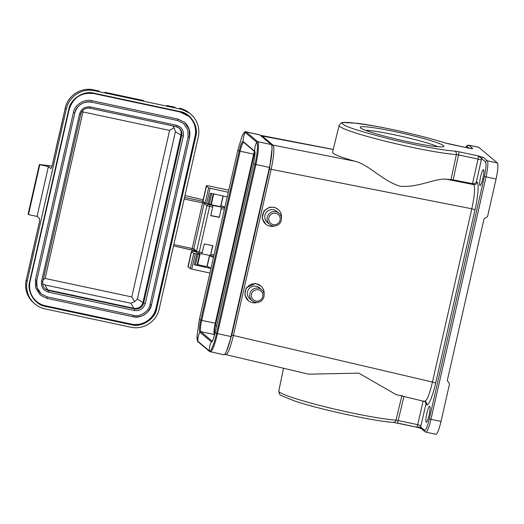 <?xml version="1.0" encoding="UTF-8"?>
<svg xmlns="http://www.w3.org/2000/svg" width="524" height="524" viewBox="0 0 524 524"><rect width="100%" height="100%" fill="white"/><g stroke="black" fill="none" stroke-linecap="round" stroke-linejoin="round"><path stroke-width="0.79" d="M220.552 206.639L212.331 205.008L211.716 204.491A4.749 0.393 -167.2 0 1 211.414 204.327A4.749 0.393 -167.2 0 1 211.369 204.255L213.72 193.906M200.161 253.583L197.731 264.273A4.749 0.393 12.8 0 0 197.777 264.345A4.749 0.393 12.8 0 0 202.644 265.792A4.749 0.393 12.8 0 0 207 266.382L209.502 255.371M396.249 131.891A42.903 3.53 -167.2 0 1 443.69 146.543A42.903 3.53 -167.2 0 1 407.869 141.683A42.903 3.53 -167.2 0 1 360.296 127.601A42.903 3.53 -167.2 0 1 396.249 131.891M437.933 146.746A39.935 3.288 12.8 0 0 395.993 135.113A39.935 3.288 12.8 0 0 365.405 130.266M225.431 354.683C227.54 354.938 230.187 348.571 233.363 335.583L271.137 169.317L471.81 208.788C474.672 195.321 475.307 187.264 473.709 184.612L472.583 183.655C474.358 183.839 475.648 183.19 476.447 181.704L477.181 182.326C478.006 182.345 478.268 185.378 477.98 191.404C477.22 198.727 476.237 204.838 475.026 209.731L435.66 382.992C434.606 388.048 432.975 393.511 430.767 399.386C428.599 404.043 427.237 405.799 426.674 404.639A2.967 2.921 130.1 0 0 425.717 401.757L396.046 394.579L358.783 373.14L308.649 374.182L224.829 354.375M333.133 153.218C335.563 155.13 342.853 157.809 355.003 161.261C369.361 164.818 382.789 181.193 400.31 186.269C418.453 187.874 435.392 177.918 446.474 179.254L451 179.555L456.371 154.56A63.889 5.26 -167.2 0 1 390.518 142.476A63.889 5.26 -167.2 0 1 339.703 126.454A63.889 5.26 -167.2 0 1 339.113 125.459L332.543 152.209L333.133 153.218M480.626 176.706A8.168 1.277 102 0 1 483.436 169.658A8.168 1.277 102 0 1 482.84 178.573A8.168 1.277 102 0 1 480.03 185.627A8.168 1.277 102 0 1 480.626 176.706M426.87 413.325A8.168 1.277 102 0 1 429.68 406.27A8.168 1.277 102 0 1 429.084 415.185A8.168 1.277 102 0 1 426.274 422.239A8.168 1.277 102 0 1 426.87 413.325M256.419 301.13A5.79 5.699 -49.9 0 1 251.415 294.802A5.79 5.699 -49.9 0 1 257.808 289.693A5.79 5.699 -49.9 0 1 262.806 296.014A5.79 5.699 -49.9 0 1 256.419 301.13M256.039 302.427A7.277 7.159 -49.9 0 1 250.315 292.431A7.277 7.159 -49.9 0 1 261.6 289.68A7.277 7.159 -49.9 0 1 256.039 302.427M252.221 300.802L249.889 298.837A7.277 7.159 -49.9 0 1 255.45 286.091A7.277 7.159 -49.9 0 1 259.269 287.715L261.6 289.68M257.186 302.459A9.648 9.498 -49.9 0 1 245.828 289.549A9.648 9.498 -49.9 0 1 264.07 294.292M260.801 285.894L255.378 283.445L246.195 287.853L244.8 294.829L248.363 300.652M272.637 224.416A5.79 5.699 -49.9 0 1 269.054 217.172A5.79 5.699 -49.9 0 1 276.331 213.471A5.79 5.699 -49.9 0 1 279.914 220.715A5.79 5.699 -49.9 0 1 272.637 224.416M271.963 225.654A7.277 7.159 -49.9 0 1 268.026 215.292A7.277 7.159 -49.9 0 1 278.971 213.209A7.277 7.159 -49.9 0 1 271.963 225.654M269.598 224.338L267.266 222.373A7.277 7.159 -49.9 0 1 274.275 209.934A7.277 7.159 -49.9 0 1 276.639 211.244L278.971 213.209M274.556 225.988A9.648 9.498 -49.9 0 1 263.644 212.194A9.648 9.498 -49.9 0 1 281.44 217.82M278.172 209.43L274.681 207.393L269.781 207.118L263.952 210.825L262.164 218.325L265.733 224.187M224.75 207.74L221.442 207.098L219.353 217.368L210.727 215.692L212.698 207.039L209.593 206.436L199.238 252.024A1.487 0.531 -79 0 1 198.458 253.256L197.044 252.725L194.306 250.42A1.487 1.461 -49.9 0 1 193.834 248.979L196.572 251.284A1.487 1.461 -49.9 0 0 197.672 253.033L198.413 253.243A1.487 0.531 -79 0 0 198.458 253.256L201.825 253.911L204.308 243.974L212.927 245.645L210.432 255.574L212.665 245.592M213.74 256.223L210.432 255.574M221.442 207.098L209.423 204.766L207.805 203.816M212.698 207.039L212.816 205.421M223.001 195.95L220.637 206.358A4.749 0.393 -167.2 0 1 220.604 206.391M201.897 253.865L210.406 255.548M51.188 166.043L49.276 165.813M57.909 140.38L58.118 139.161M58.118 139.174L59.769 132.205M59.52 133.803L65.284 108.036L59.828 131.989M31.689 255.797L39.431 221.835M33.294 249.221L26.213 280.019L27.261 280.897L66.332 108.92A23.75 23.377 -49.9 0 1 94.517 90.731L93.455 89.84C81.266 86.905 67.753 95.623 65.271 108.016M31.899 254.579L31.656 256.026M129.69 97.582L106.136 92.552M166.776 105.494L174.964 107.243M58.112 139.181L52.079 166.18L50.854 168.59L48.405 166.527L37.066 216.445L39.51 218.508L39.424 221.875L33.3 248.861M52.079 166.18L57.876 140.609M45.516 306.429C35.128 305.138 26.482 291.482 29.698 281.421L68.768 109.437C70.216 99.003 83.971 90.121 93.96 93.187L179.994 111.547C190.389 112.837 199.028 126.494 195.812 136.554L156.742 308.538C155.294 318.972 141.539 327.854 131.55 324.788L45.516 306.429L45.555 305.944A20.783 20.456 -49.9 0 1 36.745 301.634A20.783 20.456 -49.9 0 1 30.064 281.473M27.261 280.897A23.75 23.377 130.1 0 0 34.892 303.959A23.75 23.377 130.1 0 0 44.959 308.878L130.993 327.245A23.75 23.377 130.1 0 0 159.178 309.055L198.249 137.078A23.75 23.377 130.1 0 0 190.618 114.016A23.75 23.377 130.1 0 0 180.551 109.097L94.517 90.731M31.984 254.625L26.213 280.019A23.75 23.377 130.1 0 0 33.85 303.075L34.892 303.959M143.19 100.47L129.572 97.556M93.455 89.84L97.949 90.803M36.614 301.523A20.783 20.456 130.1 0 0 45.293 305.721L131.328 324.087A20.783 20.456 130.1 0 0 155.988 308.171L195.059 136.194A20.783 20.456 130.1 0 0 188.509 116.125M40.361 295.136L46.97 298.366L40.361 295.136L35.652 288.036L35.35 279.999L73.373 112.64C74.46 104.911 84.521 98.499 91.87 100.706L177.905 119.066L184.507 122.302L189.21 129.395L189.524 137.445L151.495 304.791C150.408 312.52 140.347 318.933 132.998 316.725L46.983 298.366M91.562 102.154L177.577 120.513L183.551 123.435L187.815 129.867L188.083 137.124L150.06 304.483C149.13 311.4 139.928 317.334 133.325 315.284L47.291 296.918L41.317 293.997L37.06 287.578L36.778 280.327M74.808 112.948C75.738 106.038 84.94 100.097 91.543 102.147L91.543 102.147C83.093 101.198 77.519 104.8 74.814 112.955L36.791 280.32L74.801 112.968L73.373 112.64M79.563 113.963C81.344 108.691 84.973 106.352 90.456 106.935L176.49 125.302C181.717 126.998 183.996 130.6 183.328 136.109L145.305 303.468C143.524 308.741 139.895 311.086 134.413 310.496L48.378 292.137C43.151 290.434 40.872 286.831 41.54 281.322L79.563 113.963L80.794 114.101A7.69 7.572 -49.9 0 1 89.925 108.206L175.959 126.572L179.221 128.164A7.69 7.572 -49.9 0 1 181.69 135.631L143.668 302.996A7.69 7.572 -49.9 0 1 134.537 308.885L48.503 290.519A7.69 7.572 -49.9 0 1 42.765 281.499L80.788 114.134L42.785 281.48C42.228 284.44 43.047 286.923 45.247 288.927M44.894 288.613A7.69 7.572 130.1 0 0 47.782 289.91L48.503 290.519L48.378 292.137M134.413 310.496L134.537 308.885L133.817 308.276L47.782 289.91L44.854 284.886L130.889 303.252L134.648 301.601L137.38 299.04L143.668 302.996L145.305 303.468M130.889 303.252L133.817 308.276A7.69 7.572 130.1 0 0 142.947 302.387L180.97 135.022A7.69 7.572 130.1 0 0 178.848 127.876M42.608 283.576L44.854 284.886M137.38 299.04L175.409 131.681L174.165 127.673L172.822 125.904M82.347 110.95L82.943 111.933L45.11 278.447L43.158 279.842M45.11 278.447L131.773 296.944L134.648 301.601M131.773 296.944L169.606 130.43L174.165 127.673M169.606 130.43L82.943 111.933M39.549 164.49L50.291 165.879M39.464 221.541L39.424 221.875L39.464 221.541M48.405 166.527L39.804 164.687L28.46 214.611L28.145 213.943L39.267 165.008M37.066 216.445L28.46 214.611M39.804 164.687L50.704 165.944M28.237 213.563L28.145 213.943M219.353 217.368L221.416 207.072M210.772 215.515L219.124 217.172M214.63 334.764L214.368 334.541A10.395 1.631 -78 0 1 215.253 323.256L253.675 154.161A10.395 1.631 -78 0 1 254.376 151.37M212.2 341.327A0.891 0.878 -49.9 0 0 211.349 341.825A19.598 19.29 -49.9 0 0 209.286 350.89A0.891 0.878 -49.9 0 0 209.593 351.545L223.761 354.748A21.078 3.308 -78 0 0 231.012 336.539L269.434 167.444A21.078 3.308 -78 0 0 271.229 144.552L259.734 134.858A21.078 3.308 -78 0 0 259.478 134.733L245.946 131.845C245.147 130.961 243.811 132.565 241.931 136.646L237.857 150.067A19.598 1.611 12.8 0 0 239.213 151.017L253.675 154.161M215.181 323.583L215.285 323.603A12.262 1.926 -78 0 0 214.093 330.199M254.428 151.416A12.262 1.926 -78 0 0 253.963 153.355L253.865 153.335M214.919 333.611L214.755 333.474C214.251 332.504 214.467 329.819 215.39 325.417L254.841 151.77M472.583 183.655L453.155 179.87L458.52 154.914L456.371 154.56A2.967 2.633 93.6 0 0 454.459 151.03L458.762 151.744A2.967 0.465 102 0 1 458.52 154.914L478.039 159.08A2.967 0.465 -78 0 0 478.281 155.91L481.602 158.621L476.447 181.704M424.571 430.296L420.634 426.975L416.659 427.152A2.967 0.465 -78 0 0 416.691 427.165A2.967 0.465 -78 0 0 417.707 424.65L420.962 425.652L420.634 426.975A1.487 1.461 130.1 0 0 421.113 428.416L425.049 431.737A1.487 1.461 -49.9 0 1 424.571 430.296C425.848 430.401 427.433 426.582 429.333 418.833L430.964 419.311A14.849 2.325 102 0 1 425.855 432.136L435.896 434.278A14.849 2.325 -78 0 0 441.005 421.453L449.526 383.941L447.313 380.444L484.025 218.855L487.549 216.576L496.071 179.064A14.849 2.325 -78 0 0 497.341 162.944L478.844 147.355A14.849 2.325 -78 0 0 478.667 147.264L468.626 145.122A14.849 2.325 -78 0 1 468.81 145.214L478.844 147.355M421.237 428.508L416.718 427.171M429.333 418.833L484.399 176.45C486.069 168.512 486.449 163.678 485.538 161.942A1.487 1.461 -49.9 0 1 487.3 160.803A14.849 2.325 102 0 1 486.036 176.922L430.964 419.311L441.005 421.453M215.285 323.603L253.963 153.355M471.855 148.626A1.487 1.461 130.1 0 1 472.746 148.534L469.222 148.272L444.738 142.836A2.967 2.089 107.5 0 1 444.974 142.895L449.664 144.087A2.967 0.465 102 0 1 449.703 144.107M458.762 151.744L478.281 155.91L483.364 157.482L487.3 160.803L497.341 162.944M421.132 428.436L416.966 427.23M426.674 404.639L425.94 404.017L425.187 401.423M403.945 396.426L398.188 420.484A2.967 0.465 102 0 1 397.172 422.999A2.967 0.465 102 0 1 397.14 422.979M424.512 401.148C426.7 401.391 429.339 395.024 432.444 382.055L231.752 335.111L269.526 168.852L272.035 148.836M269.526 168.852L271.137 169.317C273.928 156.021 274.563 147.965 273.037 145.141L355.003 161.261M453.155 179.87L451 179.555M472.032 148.659L469.334 148.285L467.048 146.353L465.646 147.499M423.169 400.912L417.707 424.65L396.033 420.13L401.974 395.332M226.551 351.1L231.752 335.111M271.465 156.204A16.539 2.594 102 0 1 269.683 166.606L231.005 336.853A16.539 2.594 102 0 1 228.949 344.419M260.546 135.546L261.771 135.644L273.037 145.141L271.733 145.528M196.061 251.9L192.891 251.225A14.253 1.172 12.8 0 0 191.411 251.415A14.253 1.172 12.8 0 0 191.581 251.658L193.729 253.321L199.88 254.415A4.749 0.393 -167.2 0 1 199.88 254.409L199.723 253.511A5.194 0.426 -167.2 0 1 199.723 253.498M209.462 255.535A5.194 0.426 -167.2 0 1 209.639 255.614L213.438 257.539M220.873 205.323A5.194 0.426 -167.2 0 1 221.043 205.408L224.816 207.321M213.268 193.808L210.897 204.229L211.29 204.203L213.628 193.887L211.283 204.209M210.897 204.229L209.259 204.085L211.676 193.454M228.746 190.173L207.773 185.725A14.253 1.172 12.8 0 0 206.292 185.909L202.821 201.203A14.253 1.172 12.8 0 0 202.991 201.452L205.133 203.109L209.259 204.085M206.292 185.909A14.253 1.172 12.8 0 0 206.463 186.158L208.611 187.815L210.124 188.267L228.268 192.269M191.411 251.415L187.939 266.703A14.253 1.172 12.8 0 0 188.109 266.952L190.251 268.616L191.764 269.061L209.908 273.063M210.962 268.445L194.293 264.771L195.426 264.967L197.849 254.291M209.639 255.614L207.209 266.29L211.008 268.216M208.126 203.882L210.55 193.205L227.219 196.88M195.426 264.967L197.456 265.092L199.88 254.422M393.301 422.351C376.756 421.728 319.915 409.565 294.501 400.952L281.309 395.561C279.993 395.351 279.148 393.845 278.775 391.048A63.889 5.26 12.8 0 0 349.731 412.486A63.889 5.26 12.8 0 0 396.033 420.13A2.967 2.633 93.6 0 1 393.301 422.351L416.816 427.198M221.325 208.709L224.396 209.305M202.336 252.627L196.572 251.284L206.928 205.696A1.487 1.461 -49.9 0 1 208.69 204.557M214.034 254.9L210.962 254.304M202.867 201.34L202.552 202.912L204.19 203.391L206.928 205.696L209.593 206.436A1.487 0.531 -79 0 0 209.423 204.766M202.683 201.301L184.54 197.43M203.142 199.788L184.972 195.537L203.142 199.795M213.74 256.216L210.471 255.581M201.806 253.898L198.504 253.256M194.941 250.727L173.529 245.907M191.666 249.778L192.197 248.507L193.834 248.979L204.19 203.391A1.487 1.461 -49.9 0 1 204.576 202.677M184.186 198.989L202.552 202.912L192.197 248.507L173.824 244.584M180.551 109.097L179.509 108.213L189.57 113.138A23.75 23.377 -49.9 0 0 179.509 108.213L179.47 108.206M105.861 92.493L104.905 92.29M143.373 100.503L143.137 100.805L143.373 100.503L104.924 92.29M66.332 108.92L65.284 108.036A23.75 23.377 -49.9 0 1 93.475 89.853L99.174 91.065M58.203 139.201L59.513 133.423M68.768 109.437L69.142 109.49L30.071 281.467L29.698 281.421M131.55 324.788L131.59 324.304L45.293 305.721M156.742 308.538L156.25 308.394A20.783 20.456 -49.9 0 1 131.59 324.304L131.328 324.087M195.812 136.554L195.321 136.417L155.988 308.171M179.994 111.547L179.837 111.933L188.64 116.236A20.783 20.456 -49.9 0 1 195.321 136.417L195.059 136.194M179.85 111.933A20.783 20.456 -49.9 0 1 188.64 116.236M93.96 93.187L93.803 93.567L179.843 111.933L93.816 93.567M69.142 109.49L69.142 109.483A20.783 20.456 -49.9 0 1 93.803 93.567C81.344 92.165 73.124 97.471 69.142 109.49L30.071 281.467C28.551 289.484 30.778 296.211 36.745 301.634M133.325 315.284L132.998 316.725C142.358 317.786 148.521 313.811 151.502 304.804L150.06 304.483M151.502 304.804L189.524 137.445L188.083 137.124M177.905 119.066L177.577 120.513L183.551 123.435M91.87 100.706L91.549 102.154L177.584 120.513M35.35 279.999L36.785 280.307C35.756 285.757 37.27 290.316 41.317 293.997M133.004 316.732L46.97 298.366L47.291 296.918M41.54 281.322L42.785 281.48M183.328 136.109L181.69 135.631L175.409 131.681M176.49 125.302L175.979 126.579L89.964 108.219M175.999 126.579A7.69 7.572 -49.9 0 1 179.221 128.164M90.456 106.935L89.945 108.219C85.34 107.702 82.294 109.667 80.807 114.121M237.857 150.067L199.434 319.162A19.598 1.611 12.8 0 0 200.797 320.112L201.72 320.367A10.395 1.631 -78 0 0 200.836 331.653L214.368 334.541M243.608 142.299A10.395 1.631 -78 0 0 240.136 151.272L201.72 320.367L215.253 323.256M259.734 134.858L246.201 131.969A0.891 0.878 130.1 0 0 245.212 132.454A19.598 19.29 130.1 0 0 243.156 141.519A11.069 1.736 -78 0 0 239.213 151.017L200.797 320.112A11.069 1.736 -78 0 0 199.847 332.131A0.891 0.878 -49.9 0 1 200.836 331.653L212.246 341.268M199.434 319.162L197.024 336.146A20.403 3.196 -78 0 0 197.79 341.203A19.598 19.29 -49.9 0 1 199.847 332.131L211.349 341.825A11.069 1.736 -78 0 0 213.13 339.552L212.082 341.458L212.456 341.406M209.593 351.545L198.098 341.858A0.891 0.878 -49.9 0 1 197.79 341.203L209.286 350.89A20.403 3.196 -78 0 0 216.556 333.395A19.598 1.611 -167.2 0 1 215.194 332.445L253.616 163.35L255.07 153.958A11.069 1.736 -78 0 0 254.651 151.213A0.891 0.878 130.1 0 0 254.9 151.809L254.959 151.868M271.229 144.552L257.697 141.663A0.891 0.878 130.1 0 0 256.714 142.148A19.598 19.29 130.1 0 0 254.651 151.213L243.156 141.519A0.891 0.878 130.1 0 0 243.464 142.174L254.906 151.816M269.434 167.444L254.972 164.3A20.403 3.196 -78 0 0 256.714 142.148L245.212 132.454A20.403 3.196 -78 0 0 241.931 136.646M231.012 336.539L217.48 333.65L255.902 164.556A21.078 3.308 -78 0 0 257.697 141.663L246.201 131.969A21.078 3.308 -78 0 0 245.946 131.845M210.229 351.859A21.078 3.308 -78 0 0 217.48 333.65L216.556 333.395L254.972 164.3A19.598 1.611 -167.2 0 1 253.616 163.35M435.66 382.992L432.444 382.055L471.81 208.788L475.026 209.731M216.733 325.673L215.39 325.417M472.53 183.649L478.039 159.08L481.32 159.984M484.399 176.45L496.071 179.064M485.538 161.942L481.602 158.621A1.487 1.461 -49.9 0 1 483.364 157.482M445.177 142.973A2.967 2.089 107.5 0 0 444.974 142.895C422.265 135.624 379.206 125.983 357.466 123.31L343.259 122.492C342.061 122.112 340.679 123.101 339.113 125.459M449.625 144.093A2.967 0.465 102 0 1 449.664 144.087L469.334 148.285M416.659 427.152L397.212 422.999M425.94 404.017L420.962 425.652M477.181 182.326A2.967 2.921 -49.9 0 1 473.709 184.612L446.474 179.254M472.746 148.534L468.81 145.214A1.487 1.461 -49.9 0 0 467.048 146.353M454.459 151.03C446.933 150.761 421.466 146.713 391.67 139.508C361.265 131.76 345.113 126.67 343.22 124.227C338.642 121.214 349.56 121.902 375.983 126.284C403.087 131.223 432.981 138.998 444.738 142.836M260.821 135.782L333.218 149.471M194.293 264.771L196.716 254.094M195.242 253.767L191.764 269.061M190.251 268.616L193.729 253.321M191.581 251.658L188.109 266.952M210.124 188.267L206.646 203.561M221.043 205.408L223.185 195.996M205.133 203.109L208.611 187.815M206.463 186.158L202.991 201.452M197.063 265.111L199.493 254.441M278.775 391.048L283.523 368.313M173.523 245.907L194.496 250.551M26.2 279.993C24.464 289.163 27.012 296.859 33.85 303.075M189.57 113.138L190.618 114.016M174.689 107.184L167.005 105.547M189.524 137.445C190.664 131.426 188.994 126.382 184.507 122.302M28.172 213.759L39.287 164.837M198.098 341.858C197.699 342.683 197.338 340.783 197.024 336.146M255.07 153.958L254.887 151.79M215.194 332.445L213.13 339.552M425.049 431.737L425.855 432.136M465.574 147.486L467.323 145.325L468.626 145.122M261.489 135.506L333.238 149.392M199.88 254.415L197.456 265.092"/></g></svg>
